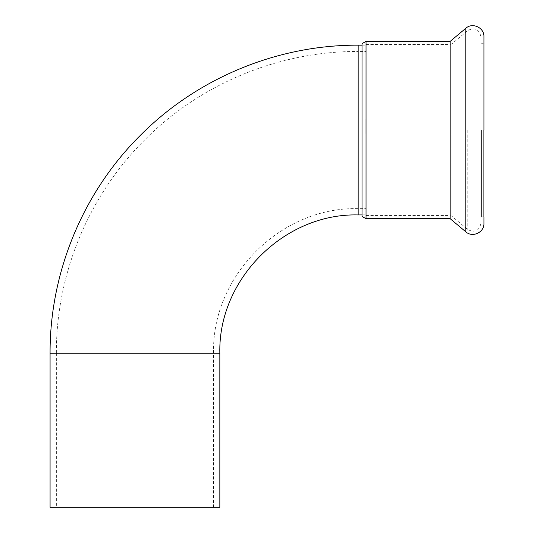 <?xml version="1.0" encoding="UTF-8"?>
<svg xmlns="http://www.w3.org/2000/svg" width="534" height="534" viewBox="0 0 534 534"><rect width="100%" height="100%" fill="white"/><g stroke="black" fill="none" stroke-linecap="round" stroke-linejoin="round"><path stroke-width="0.4" stroke-dasharray="2.67 2" d="M366.03 51.451L366.03 208.64L366.03 51.451L358.167 51.451L358.167 208.64L358.167 51.451C279.048 51.13 200.484 83.671 144.761 139.848C88.584 195.564 56.043 274.129 56.364 353.254L213.553 353.254L56.364 353.254L56.364 507.3L213.553 507.3L56.364 507.3M366.03 45.163L366.03 214.928L366.03 45.163L362.019 45.163L362.019 214.928L366.03 214.928M50.076 507.3L219.841 507.3M365.87 133.607L365.87 119.356L365.87 133.607M366.03 126.478L366.03 215.556L366.03 126.478M481.568 130.042L481.568 216.811L481.568 130.042M483.297 130.042L483.297 216.811L483.297 130.042M480.934 130.042L480.934 223.412L480.934 130.042M362.019 130.042L362.019 214.141L362.019 130.042M450.182 218.7L450.182 41.385M483.924 223.412L483.924 36.672M480.934 217.438L481.568 216.811L483.297 216.811L483.924 217.438L483.924 130.042M358.167 45.163L358.167 214.928M50.076 353.254L219.841 353.254M467.764 130.042L467.764 229.553L467.764 130.042M451.958 130.042L451.958 216.29L451.958 130.042M449.935 130.042L449.935 215.556L449.935 130.042M366.03 218.7L366.03 41.385M465.848 231.843L465.848 28.242M213.553 507.3L213.553 353.254C211.564 275.971 280.904 206.645 358.167 208.64L366.03 208.64M480.934 42.647L481.568 43.274L483.297 43.274L483.924 42.647M366.03 215.556L449.935 215.556L451.958 216.29L467.764 229.553C474.726 233.011 479.111 230.962 480.934 223.412M366.03 44.529L449.935 44.529L451.958 43.795L467.764 30.531C474.719 27.074 479.111 29.123 480.934 36.672M362.019 214.141L366.03 214.141M362.019 45.944L366.03 45.944"/><path stroke-width="0.8" d="M358.167 45.163L362.019 45.163L362.019 43.588L362.019 216.497L362.019 214.928L358.167 214.928L358.167 45.163C277.4 44.836 197.2 78.057 140.315 135.402C82.97 192.28 49.749 272.48 50.076 353.254L50.076 507.3L219.841 507.3L219.841 353.254L50.076 353.254M362.019 216.497L366.03 218.7L366.03 41.385L450.182 41.385L450.182 218.7L465.848 231.843C472.423 237.97 484.385 232.397 483.924 223.412L483.924 217.438M450.182 41.385L465.848 28.242C472.423 22.114 484.385 27.695 483.924 36.672L483.924 130.042M465.848 28.242L465.848 231.843M358.167 214.928C284.255 213.019 217.939 279.335 219.841 353.254M366.03 41.385L362.019 43.588M366.03 218.7L450.182 218.7"/></g></svg>
